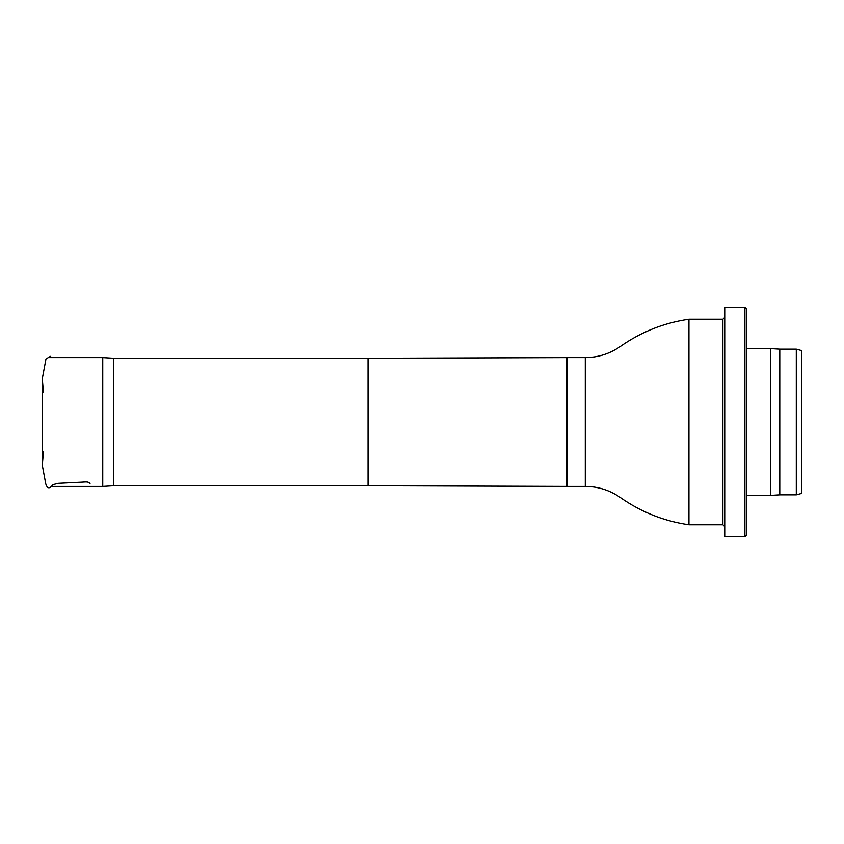 <?xml version="1.0" encoding="UTF-8"?>
<svg xmlns="http://www.w3.org/2000/svg" width="844" height="844" viewBox="0 0 844 844"><rect width="100%" height="100%" fill="white"/><g stroke="black" fill="none" stroke-linecap="round" stroke-linejoin="round"><path stroke-width="1.27" d="M113.771 358.257L113.771 485.743L368.037 485.743L368.037 358.257L113.771 358.257L102.757 357.592L102.757 486.408L51.589 486.408M585.282 486.408L585.282 357.592C598.164 357.497 609.874 353.773 620.435 346.409C641.113 331.903 663.943 322.851 688.947 319.243L688.947 524.757C663.943 521.149 641.113 512.097 620.435 497.591C609.874 490.227 598.164 486.503 585.282 486.408L566.936 486.408L566.936 357.592L368.037 358.257M801.8 422L801.8 493.36L796.293 494.837L796.293 349.163L801.8 350.64L801.8 422M796.293 349.163L779.782 349.163L779.782 494.837L796.293 494.837M779.782 349.163L770.604 348.614L770.604 495.386L779.782 494.837M746.75 422L746.75 534.843L744.914 536.678L744.914 307.322L746.75 309.157L746.75 422M744.914 307.322L724.732 307.322L724.732 536.678L744.914 536.678M688.947 524.757L722.897 524.757L722.897 319.243L688.947 319.243M43.466 451.35L42.316 465.329M42.316 452.363L42.316 431.495M43.466 392.65L42.316 378.671L42.316 465.318L45.734 483.717C47.243 488.781 49.648 489.098 52.929 484.646L58.384 483.317L78.46 482.314C86.848 482.029 87.396 481.238 90.065 483.422M51.579 357.592L50.387 356.347L45.977 358.985L42.316 378.639L42.316 391.489M42.316 402.409L42.327 443.68M42.316 400.404L42.327 441.517M102.757 357.592L48.583 357.592M113.771 485.743L102.757 486.408M368.037 485.743L566.936 486.408M585.282 357.592L566.936 357.592M746.75 495.386L770.604 495.386M746.75 348.614L770.604 348.614M722.897 524.757L724.732 526.593M722.897 319.243L724.732 317.407"/></g></svg>
